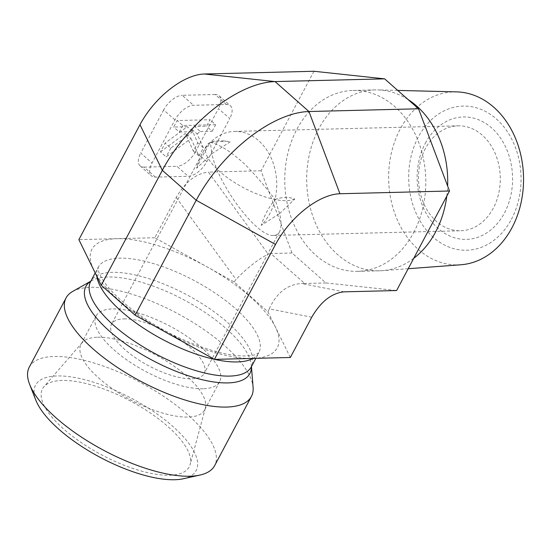 <?xml version="1.0" encoding="UTF-8"?>
<svg xmlns="http://www.w3.org/2000/svg" width="551" height="551" viewBox="0 0 551 551"><rect width="100%" height="100%" fill="white"/><g stroke="black" fill="none" stroke-linecap="round" stroke-linejoin="round"><path stroke-width="0.41" stroke-dasharray="2.75 2.07" d="M460.877 264.762A86.535 67.442 88.6 0 1 388.682 180.067A86.535 67.442 88.6 0 1 456.565 91.879M511.418 219.298A72.105 56.195 -91.4 0 0 468.846 106.322A72.105 56.195 -91.4 0 0 414.318 208.877A72.105 56.195 -91.4 0 0 511.418 219.298M425.324 143.246A61.223 47.717 88.6 0 1 507.781 152.09A61.223 47.717 88.6 0 1 461.476 239.175A61.223 47.717 88.6 0 1 425.324 143.246M446.785 196.142A90.474 70.507 -91.4 0 0 447.632 186.018M407.981 99.469A90.474 70.507 -91.4 0 0 377.683 89.909A90.474 70.507 -91.4 0 0 374.942 89.909A90.474 70.507 -91.4 0 0 306.714 182.112A90.474 70.507 -91.4 0 0 379.453 270.803A90.474 70.507 -91.4 0 0 382.194 270.665A90.474 70.507 -91.4 0 0 413.732 258.316M425.496 148.371A52.476 40.898 -91.4 0 0 423.561 203.071A52.476 40.898 -91.4 0 0 460.691 230.766A52.476 40.898 -91.4 0 0 500.267 177.284A52.476 40.898 -91.4 0 0 458.074 125.842A52.476 40.898 -91.4 0 0 425.496 148.371M211.818 153.701L230.118 141.903L225.573 141.125L210.392 142.399A52.476 40.898 88.6 0 1 234.533 131.42A52.476 40.898 88.6 0 1 275.045 199.51C282.167 196.893 288.745 196.728 294.764 199.021L279.591 213.574C281.513 221.881 281.492 227.956 279.536 231.792C278.269 234.141 276.306 235.353 273.64 235.435C257.627 237.564 218.506 185.845 211.818 153.701L196.645 168.255A52.476 40.898 88.6 0 1 210.392 142.399L211.818 153.701M279.591 213.574L275.045 199.51A52.476 40.898 88.6 0 1 261.298 225.366L279.591 213.574M196.645 168.255C200.233 160.127 204.82 151.511 210.392 142.399C219.594 144.403 231.062 151.67 244.796 164.205C255.588 175.17 265.672 186.941 275.045 199.51C268.447 207.713 263.86 216.329 261.298 225.366M294.764 199.021A52.476 19.285 -152 0 1 275.045 199.51A52.476 19.285 -152 0 1 224.615 175.59A52.476 19.285 -152 0 1 206.246 146.07A52.476 19.285 -152 0 1 210.392 142.399A52.476 19.285 -152 0 1 223.616 140.953A52.476 19.285 -152 0 1 230.118 141.903M123.982 318.898A52.476 19.285 -152 0 1 179.736 339.526A52.476 19.285 -152 0 1 204.207 373.475A52.476 19.285 -152 0 1 148.818 365.857A52.476 19.285 -152 0 1 111.529 324.195A52.476 19.285 -152 0 1 123.982 318.898M313.967 71.265L261.05 170.789L292.037 253.019L325.923 282.952L396.596 290.535M413.705 232.515A90.474 70.507 -91.4 0 0 417.031 138.205A90.474 70.507 -91.4 0 0 353.026 90.46A90.474 70.507 -91.4 0 0 284.798 182.663A90.474 70.507 -91.4 0 0 357.537 271.347A90.474 70.507 -91.4 0 0 413.705 232.515M261.05 170.789L208.409 172.105L268.234 254.121L270.803 253.55L304.689 283.483L301.493 283.503L343.962 291.851M290.336 357.482L267.965 311.852L234.113 281.947L154.783 237.736L176.203 197.458C185.26 181.892 195.998 173.441 208.409 172.105M154.783 237.736L78.869 239.63M206.825 161.65L195.529 151.677L218.444 108.581L229.739 118.555L206.825 161.65A17.494 8.878 -48.5 0 1 188.228 176.292L155.354 177.112A17.494 8.878 -48.5 0 1 151.415 175.859A17.494 8.878 -48.5 0 1 152.035 163.02L174.949 119.925A17.494 8.878 -48.5 0 1 193.546 105.289L226.42 104.47A17.494 8.878 -48.5 0 1 230.359 105.723A17.494 8.878 -48.5 0 1 229.739 118.555M226.42 104.47L215.124 94.49A17.494 8.878 -48.5 0 1 219.064 95.743A17.494 8.878 -48.5 0 1 218.444 108.581M215.124 94.49L182.25 95.309L193.546 105.289M174.949 119.925L163.654 109.945A17.494 8.878 -48.5 0 1 182.25 95.309M163.654 109.945L140.739 153.04L152.035 163.02M155.354 177.112L144.059 167.132A17.494 8.878 -48.5 0 1 140.119 165.879A17.494 8.878 -48.5 0 1 140.739 153.04M144.059 167.132L176.933 166.312L188.228 176.292M195.529 151.677A17.494 8.878 -48.5 0 1 176.933 166.312M292.037 253.019L270.803 253.55M325.923 282.952L304.689 283.483M29.299 367.076A104.959 38.563 -152 0 1 54.198 356.476A104.959 38.563 -152 0 1 165.706 397.732A104.959 38.563 -152 0 1 214.642 465.623M183.442 478.729A90.963 33.425 28 0 0 131.551 398.332A90.963 33.425 28 0 0 35.877 400.267M72.642 291.451A104.959 38.563 -152 0 1 90.97 287.319A104.959 38.563 -152 0 1 192.581 322.163A104.959 38.563 -152 0 1 253.102 387.401M169.515 475.244A83.091 30.532 28 0 0 190.171 464.452A83.091 30.532 28 0 0 147.668 411.225A83.091 30.532 28 0 0 62.201 380.445A83.091 30.532 28 0 0 43.956 386.706A83.091 30.532 28 0 0 78.483 440.669A83.091 30.532 28 0 0 169.515 475.244M97.623 337.24A69.97 25.711 -152 0 1 169.598 363.164A69.97 25.711 -152 0 1 205.385 407.981A69.97 25.711 -152 0 1 204.593 410.006A69.97 25.711 -152 0 1 187.994 417.073A69.97 25.711 -152 0 1 113.651 389.564A69.97 25.711 -152 0 1 81.025 344.306A69.97 25.711 -152 0 1 82.257 342.515A69.97 25.711 -152 0 1 97.623 337.24M203.05 388.751A69.97 25.711 -152 0 1 128.714 361.242A69.97 25.711 -152 0 1 96.088 315.985A69.97 25.711 -152 0 1 169.935 326.137A69.97 25.711 -152 0 1 219.649 381.685A69.97 25.711 -152 0 1 203.05 388.751M311.749 317.204L269.287 308.863L267.965 311.852M160.472 151.883L185.329 133.473L193.339 151.064L197.747 142.785L191.438 128.948L194.696 126.537L206.542 126.241L210.007 119.719L177.133 120.538L173.668 127.061L187.257 126.723L165.135 143.102L160.472 151.883L166.12 156.87L190.977 138.466L185.329 133.473M190.977 138.466L198.987 156.05L193.339 151.064M198.987 156.05L203.395 147.771L197.747 142.785M203.395 147.771L197.086 133.934L191.438 128.948M197.086 133.934L200.344 131.524L194.696 126.537M200.344 131.524L212.19 131.228L206.542 126.241M212.19 131.228L215.655 124.705L210.007 119.719M215.655 124.705L182.78 125.525L177.133 120.538M182.78 125.525L179.316 132.047L173.668 127.061M179.316 132.047L192.905 131.71L187.257 126.723M192.905 131.71L170.782 148.095L165.135 143.102M170.782 148.095L166.12 156.87M269.287 308.863C276.499 292.932 287.229 284.481 301.493 283.503M234.113 281.947L236.021 279.474C247.688 267.483 258.426 259.025 268.234 254.121M253.012 358.412A90.963 33.425 28 0 0 258.805 352.757A90.963 33.425 28 0 0 216.391 293.917A90.963 33.425 28 0 0 119.753 258.157A90.963 33.425 28 0 0 98.174 267.345A90.963 33.425 28 0 0 96.824 276.265M93.773 270.038A104.959 38.563 -152 0 1 116.826 238.686A104.959 38.563 -152 0 1 207.651 267.201A104.959 38.563 -152 0 1 275.424 327.074A104.959 38.563 -152 0 1 252.372 358.432A104.959 38.563 -152 0 1 161.553 329.911A104.959 38.563 -152 0 1 93.773 270.038M251.428 366.635A92.837 34.114 28 0 0 251.373 365.52L251.277 366.911A90.963 33.425 28 0 0 208.863 308.078A90.963 33.425 28 0 0 112.225 272.318A90.963 33.425 28 0 0 90.646 281.506L91.748 280.645A92.837 34.114 28 0 0 90.791 281.224M251.456 366.58L251.373 365.52A92.837 34.114 28 0 0 197.837 307.816A92.837 34.114 28 0 0 107.962 276.995A92.837 34.114 28 0 0 91.748 280.645L90.825 281.175M176.203 197.458L236.021 279.474M397.726 90.412L377.683 89.909M408.201 268.716L382.194 270.665M273.64 235.435L460.691 230.766M234.533 131.42L458.074 125.842M206.246 146.07L111.529 324.195M279.536 231.792L204.207 373.475M225.573 141.125L223.616 140.953M374.942 89.909L353.026 90.46M379.453 270.803L357.537 271.347M82.257 342.515L43.956 386.706M205.385 407.981L190.171 464.452M96.088 315.985L81.025 344.306M219.649 381.685L204.593 410.006M95.199 272.945L98.174 267.345L98.533 271.064C99.208 273.792 101.143 277.497 104.346 282.181C112.252 293.346 125.215 305.123 143.232 317.5C175.204 339.574 218.768 355.808 242.764 355.925C248.584 355.987 252.84 355.526 255.526 354.541L258.805 352.757L255.836 358.343M140.119 165.879L151.415 175.859M219.064 95.743L230.359 105.723"/><path stroke-width="0.83" d="M397.726 90.412L456.565 91.879A86.535 67.442 88.6 0 1 515.784 139.038A86.535 67.442 88.6 0 1 511.975 227.749A86.535 67.442 88.6 0 1 460.877 264.762L408.201 268.716M413.732 258.316A90.474 70.507 -91.4 0 0 435.621 231.964A90.474 70.507 -91.4 0 0 446.785 196.142M447.632 186.018A90.474 70.507 -91.4 0 0 407.981 99.469M214.415 359.376L275.521 244.458L196.218 200.261L162.331 170.328L139.975 124.712L78.869 239.63L101.232 285.246L135.119 315.186L214.415 359.376L290.336 357.482L311.749 317.204C320.813 301.638 331.544 293.187 343.962 291.851L396.596 290.535L449.513 191.011L418.533 108.788L384.639 78.848L313.967 71.265L204.393 73.999L275.066 81.582L308.953 111.522L339.939 193.745L449.513 191.011M139.975 124.712A60.596 30.76 -48.5 0 1 204.393 73.999M251.456 366.58L253.102 387.401A104.959 38.563 -152 0 1 251.414 396.465L214.642 465.623A104.959 38.563 -152 0 1 199.951 475.065A104.959 38.563 -152 0 1 189.744 476.222A104.959 38.563 -152 0 1 96.012 446.062A104.959 38.563 -152 0 1 29.685 384.536A104.959 38.563 -152 0 1 29.299 367.076L66.072 297.919A104.959 38.563 -152 0 1 72.642 291.451L90.825 281.175M29.685 384.536L35.877 400.267A90.963 33.425 28 0 0 93.36 453.597A90.963 33.425 28 0 0 174.598 479.735A90.963 33.425 28 0 0 183.442 478.729L199.951 475.065M251.414 396.465A104.959 38.563 -152 0 1 140.636 381.244A104.959 38.563 -152 0 1 66.072 297.919M418.533 108.788L308.953 111.522A106.047 53.826 -48.5 0 0 196.218 200.261L135.119 315.186M384.639 78.848L275.066 81.582A106.047 53.826 -48.5 0 0 162.331 170.328L101.232 285.246M275.521 244.458A60.596 30.76 -48.5 0 1 339.939 193.745M96.824 276.265A90.963 33.425 28 0 0 214.318 359.321M214.546 359.376A90.963 33.425 28 0 0 253.012 358.412M95.199 272.945L90.646 281.506A90.963 33.425 28 0 0 155.272 353.714A90.963 33.425 28 0 0 251.277 366.911L255.836 358.343M90.791 281.224A92.837 34.114 28 0 0 151.89 360.072A92.837 34.114 28 0 0 251.428 366.635"/></g></svg>

